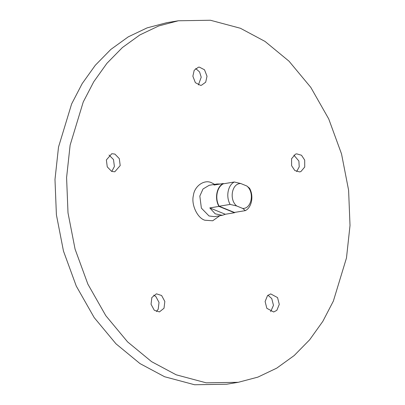 <?xml version="1.0" encoding="UTF-8"?>
<svg xmlns="http://www.w3.org/2000/svg" width="405" height="405" viewBox="0 0 405 405"><rect width="100%" height="100%" fill="white"/><g stroke="black" fill="none" stroke-linecap="round" stroke-linejoin="round"><path stroke-width="0.61" d="M240.828 183.551L234.303 181.997C227.838 185.217 225.701 196.739 230.146 204.414L236.672 205.968C228.825 199.635 231.903 183.04 240.828 183.551L246.858 186.011C254.704 192.35 251.632 208.945 242.706 208.433L245.364 210.625C251.829 207.406 253.965 195.883 249.52 188.209L246.858 186.011M234.303 181.997L223.307 183.819C216.842 187.039 214.706 198.561 219.151 206.236L230.146 204.414M245.364 210.625L234.368 212.448L219.151 206.236M242.706 208.433L236.672 205.968M111.679 171.421L107.259 166.885L106.373 159.929L111.785 153.708L114.893 154.082L119.313 158.618L120.199 165.574L114.787 171.796L111.679 171.421M111.745 171.447L114.397 166.536L113.506 159.58L109.021 155.019M277.557 297.594L279.273 304.383L276.843 310.331L273.694 311.997L266.829 308.306L265.113 301.517L267.543 295.574L270.692 293.908L277.557 297.594M270.651 311.647L273.471 305.345L271.755 298.556L267.928 295.215M295.392 154.209L296.652 153.839L301.502 155.247L304.692 160.071L304.732 167.027L300.915 171.558L299.654 171.928L294.805 170.52L291.615 165.696L291.575 158.74L295.392 154.209M296.612 171.578L299.229 166.845L298.89 161.033L293.888 155.15M164.02 308.23L159.438 311.916L154.275 310.245L151.05 304.292L151.86 297.508L156.441 293.822L161.605 295.498L164.83 301.447L164.02 308.23M156.401 311.567L158.213 309.192L159.023 302.408L155.798 296.46L153.677 295.134M192.871 76.231L194.197 70.267L198.445 67.189L199.336 67.119L204.515 69.792L207.016 76.241L205.689 82.2L201.442 85.278L200.551 85.354L195.372 82.681L192.871 76.231M198.404 84.934L201.214 77.203L199.559 71.928L195.681 68.501M235.189 212.311L234.48 212.741L218.953 206.403C214.417 198.571 216.599 186.816 223.195 183.526L223.737 183.748M209.795 207.922L225.322 214.26L222.279 215.323L215.212 213.82L209.795 207.922L218.953 206.403M234.48 212.741L225.322 214.26M223.195 183.526L214.037 185.044L217.08 183.981L220.31 184.007M217.08 183.981L209.208 185.287L203.016 188.978L199.827 196.066L201.371 208.119L209.026 215.976L214.407 216.629L222.279 215.323M178.337 20.771L166.733 22.695L147.111 27.879L128.258 36.86L110.803 49.461L95.302 65.266L82.159 83.658L71.634 103.918L58.517 147.055L54.984 179.526L56.401 214.797L63.469 251.065L76.282 286.097L94.208 317.621L115.977 343.804L139.978 363.579L164.582 376.731L194.587 384.75L226.663 384.229L238.267 382.305L257.889 377.121L276.742 368.14L294.197 355.539L309.698 339.734L322.841 321.342L333.366 301.082L346.483 257.945L350.016 225.474L348.599 190.203L341.531 153.935L328.718 118.903L310.792 87.379L289.023 61.195L265.022 41.421L240.418 28.269L210.413 20.25L178.337 20.771L158.719 25.955L139.867 34.936L122.411 47.537L106.905 63.342L93.768 81.734L83.238 101.994L70.126 145.132L66.587 177.603L68.005 212.873L75.077 249.141L87.89 284.173L105.811 315.697L127.58 341.881L151.581 361.655L176.19 374.807L206.191 382.826L238.267 382.305M214.599 184.391L211.764 182.852C204.55 179.005 194.446 185.935 193.403 195.453C191.023 204.429 197.311 218.052 204.839 220.224L212.706 220.776L219.799 215.733"/></g></svg>
